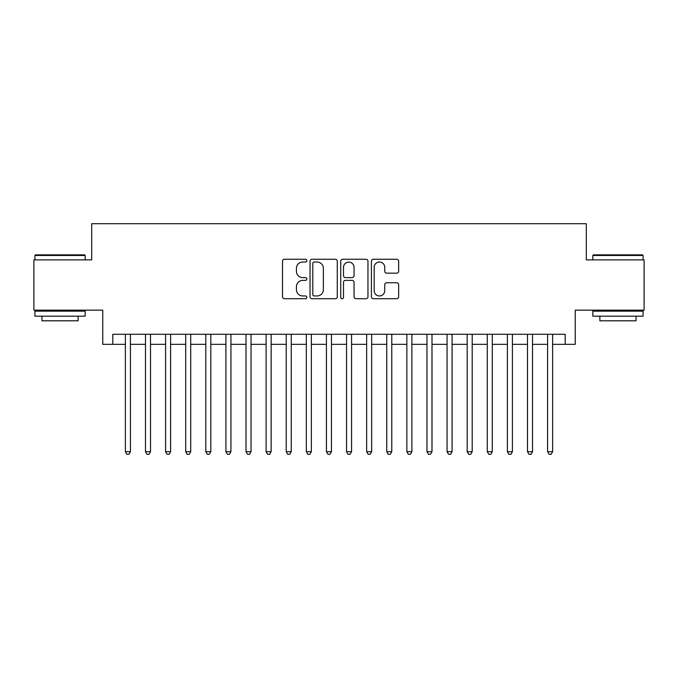 <?xml version="1.0" encoding="UTF-8"?>
<svg xmlns="http://www.w3.org/2000/svg" width="678" height="678" viewBox="0 0 678 678"><rect width="100%" height="100%" fill="white"/><g stroke="black" fill="none" stroke-linecap="round" stroke-linejoin="round"><path stroke-width="1.02" d="M306.829 260.632A1.381 1.381 0 0 0 305.447 259.25L284.48 259.25A1.975 1.975 0 0 0 282.506 261.225L282.506 296.744A1.975 1.975 0 0 0 284.48 298.718L305.447 298.718A1.381 1.381 0 0 0 306.829 297.337A1.381 1.381 0 0 0 305.447 295.955L302.735 295.955A6.314 6.314 0 0 1 296.422 289.642L296.422 286.684A6.314 6.314 0 0 1 302.735 280.37L305.447 280.37A1.381 1.381 0 0 0 306.829 278.989A1.381 1.381 0 0 0 305.447 277.607L302.735 277.607A6.314 6.314 0 0 1 296.422 271.285L296.422 268.327A6.314 6.314 0 0 1 302.735 262.013L305.447 262.013A1.381 1.381 0 0 0 306.829 260.632M396.672 273.166A1.975 1.975 0 0 0 398.647 271.192L398.647 261.225A1.975 1.975 0 0 0 396.672 259.25L373.392 259.25A1.975 1.975 0 0 0 371.417 261.225L371.417 296.744A1.975 1.975 0 0 0 373.392 298.718L396.672 298.718A1.975 1.975 0 0 0 398.647 296.744L398.647 284.709A1.975 1.975 0 0 0 396.672 282.734L386.706 282.734A1.975 1.975 0 0 0 384.74 284.709L384.74 290.676A5.28 5.28 0 0 1 379.46 295.955A5.28 5.28 0 0 1 374.18 290.676L374.18 267.293A5.28 5.28 0 0 1 379.46 262.013A5.28 5.28 0 0 1 384.74 267.293L384.74 271.192A1.975 1.975 0 0 0 386.706 273.166L396.672 273.166M112.811 344.331L112.811 334.279L565.189 334.279L565.189 344.331L575.241 344.331L575.241 310.151L644.1 310.151L644.1 259.886L586.3 259.886L586.3 223.698L91.7 223.698L91.7 259.886L33.9 259.886L33.9 310.151L102.759 310.151L102.759 344.331L125.379 344.331M337.271 261.225A1.975 1.975 0 0 0 335.296 259.25L312.016 259.25A1.975 1.975 0 0 0 310.041 261.225L310.041 296.744A1.975 1.975 0 0 0 312.016 298.718L335.296 298.718A1.975 1.975 0 0 0 337.271 296.744L337.271 261.225M342.704 259.25L365.984 259.25A1.975 1.975 0 0 1 367.959 261.225L367.959 296.744A1.975 1.975 0 0 1 365.984 298.718L356.018 298.718A1.975 1.975 0 0 1 354.052 296.744L354.052 282.336A1.975 1.975 0 0 0 352.077 280.37L345.466 280.37A1.975 1.975 0 0 0 343.492 282.336L343.492 297.337A1.381 1.381 0 0 1 342.11 298.718A1.381 1.381 0 0 1 340.729 297.337L340.729 261.225A1.975 1.975 0 0 1 342.704 259.25M130.405 344.331L145.482 344.331M150.508 344.331L165.593 344.331M170.619 344.331L185.696 344.331M190.721 344.331L205.798 344.331M210.824 344.331L225.91 344.331M230.935 344.331L246.012 344.331M251.038 344.331L266.115 344.331M271.141 344.331L286.226 344.331M291.252 344.331L306.329 344.331M311.355 344.331L326.432 344.331M331.457 344.331L346.543 344.331M351.568 344.331L366.645 344.331M371.671 344.331L386.748 344.331M391.774 344.331L406.859 344.331M411.885 344.331L426.962 344.331M431.988 344.331L447.065 344.331M452.09 344.331L467.176 344.331M472.202 344.331L487.279 344.331M492.304 344.331L507.381 344.331M512.407 344.331L527.492 344.331M532.518 344.331L547.595 344.331M552.621 344.331L565.189 344.331M314.185 262.013A1.381 1.381 0 0 0 312.804 263.395L312.804 294.574A1.381 1.381 0 0 0 314.185 295.955L317.041 295.955A6.314 6.314 0 0 0 323.364 289.642L323.364 268.327A6.314 6.314 0 0 0 317.041 262.013L314.185 262.013M354.052 267.395A5.28 5.28 0 0 0 348.772 262.115A5.28 5.28 0 0 0 343.492 267.395L343.492 275.632A1.975 1.975 0 0 0 345.466 277.607L352.077 277.607A1.975 1.975 0 0 0 354.052 275.632L354.052 267.395M130.405 334.279L130.405 451.692L125.379 451.692L125.379 334.279M130.405 451.692L128.896 454.302L126.888 454.302L125.379 451.692M35.51 254.86L84.564 254.86L85.165 255.462L34.909 255.462L35.51 254.86M60.037 316.177L34.909 316.177L34.909 311.151L85.165 311.151L85.165 316.177L60.037 316.177M78.131 316.177L78.131 320.804L41.943 320.804L41.943 316.177M593.436 254.86L642.49 254.86L643.091 255.462L592.835 255.462L593.436 254.86M617.963 316.177L592.835 316.177L592.835 311.151L643.091 311.151L643.091 316.177L617.963 316.177M636.057 316.177L636.057 320.804L599.869 320.804L599.869 316.177M150.508 334.279L150.508 451.692L145.482 451.692L145.482 334.279M150.508 451.692L149.007 454.302L146.99 454.302L145.482 451.692M170.619 334.279L170.619 451.692L165.593 451.692L165.593 334.279M170.619 451.692L169.11 454.302L167.102 454.302L165.593 451.692M190.721 334.279L190.721 451.692L185.696 451.692L185.696 334.279M190.721 451.692L189.213 454.302L187.204 454.302L185.696 451.692M210.824 334.279L210.824 451.692L205.798 451.692L205.798 334.279M210.824 451.692L209.324 454.302L207.307 454.302L205.798 451.692M230.935 334.279L230.935 451.692L225.91 451.692L225.91 334.279M230.935 451.692L229.427 454.302L227.418 454.302L225.91 451.692M251.038 334.279L251.038 451.692L246.012 451.692L246.012 334.279M251.038 451.692L249.529 454.302L247.521 454.302L246.012 451.692M271.141 334.279L271.141 451.692L266.115 451.692L266.115 334.279M271.141 451.692L269.632 454.302L267.624 454.302L266.115 451.692M291.252 334.279L291.252 451.692L286.226 451.692L286.226 334.279M291.252 451.692L289.743 454.302L287.735 454.302L286.226 451.692M311.355 334.279L311.355 451.692L306.329 451.692L306.329 334.279M311.355 451.692L309.846 454.302L307.837 454.302L306.329 451.692M331.457 334.279L331.457 451.692L326.432 451.692L326.432 334.279M331.457 451.692L329.949 454.302L327.94 454.302L326.432 451.692M351.568 334.279L351.568 451.692L346.543 451.692L346.543 334.279M351.568 451.692L350.06 454.302L348.051 454.302L346.543 451.692M371.671 334.279L371.671 451.692L366.645 451.692L366.645 334.279M371.671 451.692L370.163 454.302L368.154 454.302L366.645 451.692M391.774 334.279L391.774 451.692L386.748 451.692L386.748 334.279M391.774 451.692L390.265 454.302L388.257 454.302L386.748 451.692M411.885 334.279L411.885 451.692L406.859 451.692L406.859 334.279M411.885 451.692L410.376 454.302L408.368 454.302L406.859 451.692M431.988 334.279L431.988 451.692L426.962 451.692L426.962 334.279M431.988 451.692L430.479 454.302L428.471 454.302L426.962 451.692M452.09 334.279L452.09 451.692L447.065 451.692L447.065 334.279M452.09 451.692L450.582 454.302L448.573 454.302L447.065 451.692M472.202 334.279L472.202 451.692L467.176 451.692L467.176 334.279M472.202 451.692L470.693 454.302L468.676 454.302L467.176 451.692M492.304 334.279L492.304 451.692L487.279 451.692L487.279 334.279M492.304 451.692L490.796 454.302L488.787 454.302L487.279 451.692M512.407 334.279L512.407 451.692L507.381 451.692L507.381 334.279M512.407 451.692L510.898 454.302L508.89 454.302L507.381 451.692M532.518 334.279L532.518 451.692L527.492 451.692L527.492 334.279M532.518 451.692L531.01 454.302L528.993 454.302L527.492 451.692M552.621 334.279L552.621 451.692L547.595 451.692L547.595 334.279M552.621 451.692L551.112 454.302L549.104 454.302L547.595 451.692M34.909 259.886L34.909 255.462M46.367 311.151L46.367 310.151M73.707 311.151L73.707 310.151M85.165 259.886L85.165 255.462M592.835 259.886L592.835 255.462M604.293 311.151L604.293 310.151M631.633 311.151L631.633 310.151M643.091 259.886L643.091 255.462"/></g></svg>
